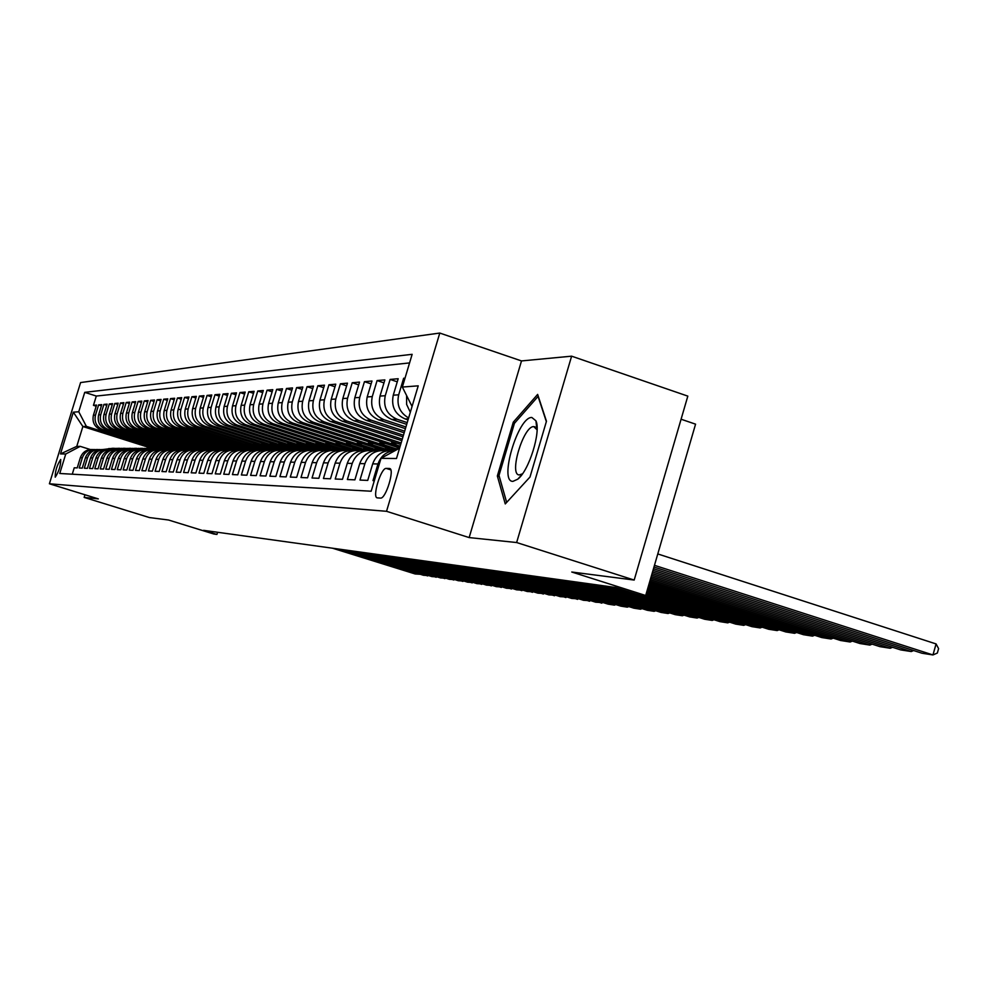 <?xml version="1.0" encoding="UTF-8"?>
<svg xmlns="http://www.w3.org/2000/svg" width="988" height="988" viewBox="0 0 988 988"><rect width="100%" height="100%" fill="white"/><g stroke="black" fill="none" stroke-linecap="round" stroke-linejoin="round"><path stroke-width="1.48" d="M55.242 477.167C58.959 471.461 60.787 465.57 60.713 459.482L60.688 459.482C56.958 465.2 55.143 471.103 55.217 477.167L55.242 477.167M439.784 333.055L80.584 382.566L49.4 483.774L386.53 511.302L439.784 333.055L521.503 360.929L469.152 537.583L516.638 542.536L571.62 356.174L521.503 360.929M571.62 356.174L687.821 396.126L634.185 580.055L571.768 572.015L645.683 595.492L695.564 424.161L681.078 419.221M84.968 494.766L84.153 497.409L149.386 517.551L168.553 520.021L213.803 534.002L216.928 534.446L217.595 532.273M516.638 542.536L634.185 580.055M72.272 474.203L74.236 467.781L77.212 467.904L80.349 457.703L82.362 457.74C84.622 451.973 88.821 449.244 94.959 449.577L95.083 449.589M82.362 457.74L79.213 467.991L82.251 468.127L85.425 457.802L87.487 457.852C89.76 452.01 93.996 449.268 100.196 449.589L100.344 449.614M87.487 457.852L84.301 468.213L87.401 468.349L90.6 457.913L92.711 457.963C95.009 452.059 99.294 449.281 105.555 449.614L105.728 449.639M92.711 457.963L89.488 468.436L92.662 468.571L95.898 458.024L98.047 458.074C100.368 452.109 104.703 449.293 111.027 449.639L111.224 449.664M98.047 458.074L94.799 468.658L98.034 468.806L101.307 458.136L103.505 458.185C105.852 452.158 110.224 449.318 116.621 449.651L116.843 449.688M103.505 458.185L100.22 468.892L103.53 469.041L106.84 458.259L109.088 458.309C111.459 452.208 115.88 449.33 122.351 449.676L122.586 449.713M109.088 458.309L105.765 469.139L109.162 469.275L112.496 458.383L114.793 458.42C117.202 452.257 121.66 449.355 128.205 449.701L128.465 449.738M114.793 458.42L111.446 469.374L114.904 469.522L118.288 458.494L120.635 458.543C123.068 452.306 127.576 449.367 134.183 449.725L134.467 449.762M120.635 458.543L117.251 469.633L120.795 469.782L124.204 458.63L126.612 458.679C129.07 452.368 133.639 449.392 140.308 449.75L140.629 449.787M126.612 458.679L123.191 469.88L126.81 470.041L130.268 458.753L132.738 458.803C135.22 452.418 139.827 449.404 146.582 449.775L146.916 449.824M132.738 458.803L129.267 470.14L132.985 470.3L136.48 458.889L138.999 458.938C141.506 452.479 146.175 449.429 153.004 449.799L153.375 449.849M138.999 458.938L135.492 470.411L139.296 470.572L142.828 459.012L145.421 459.074C147.953 452.529 152.671 449.454 159.574 449.824L159.97 449.873M145.421 459.074L141.864 470.683L145.767 470.856L149.336 459.161L151.991 459.21C154.56 452.59 159.327 449.466 166.317 449.849L166.737 449.911M151.991 459.21L148.398 470.967L152.387 471.14L156.005 459.296L158.722 459.358C161.316 452.652 166.145 449.491 173.221 449.873L173.678 449.935M158.722 459.358L155.091 471.251L159.192 471.437L162.847 459.445L165.626 459.494C168.256 452.714 173.147 449.515 180.285 449.898L180.779 449.972M165.626 459.494L161.946 471.548L166.145 471.733L169.85 459.593L172.702 459.642C175.37 452.776 180.31 449.54 187.547 449.923L188.078 450.009M172.702 459.642L168.985 471.856L173.295 472.042L177.037 459.741L179.964 459.803C182.657 452.837 187.671 449.552 194.982 449.96L195.55 450.034M179.964 459.803L176.197 472.165L180.619 472.35L184.423 459.889L187.424 459.963C190.141 452.912 195.204 449.577 202.614 449.985L203.219 450.071M187.424 459.963L183.607 472.486L188.14 472.672L191.981 460.05L195.068 460.124C197.822 452.973 202.96 449.602 210.456 450.009L211.099 450.108M195.068 460.124L191.203 472.807L195.859 473.005L199.749 460.223L202.923 460.285C205.714 453.047 210.901 449.626 218.496 450.046L219.188 450.145M202.923 460.285L199.008 473.141L203.787 473.351L207.727 460.383L210.987 460.457C213.816 453.122 219.077 449.664 226.758 450.071L227.487 450.195M210.987 460.457L207.023 473.487L211.938 473.697L215.927 460.556L219.274 460.63C222.139 453.196 227.462 449.688 235.243 450.108L236.021 450.232M219.274 460.63L215.261 473.845L220.312 474.055L224.35 460.741L227.783 460.816C230.686 453.27 236.083 449.713 243.974 450.145L258.77 448.453L245.481 444.192L249.161 444.168M227.783 460.816L223.72 474.203L228.92 474.425L233.007 460.927L236.54 461.001C239.491 453.344 244.95 449.738 252.94 450.17L253.817 450.318M236.54 461.001L232.427 474.586L237.762 474.808L241.924 461.112L245.555 461.186C248.531 453.43 254.077 449.762 262.166 450.207L263.104 450.367M245.555 461.186L241.381 474.969L246.877 475.203L251.088 461.297L254.83 461.384C257.843 453.504 263.463 449.799 271.663 450.244L272.651 450.405M254.83 461.384L250.594 475.364L256.25 475.611L260.511 461.507L264.364 461.581C267.427 453.591 273.12 449.824 281.432 450.281L282.494 450.454M264.364 461.581L260.079 475.771L265.908 476.018L270.23 461.705L274.195 461.791C277.307 453.677 283.074 449.861 291.497 450.318L292.621 450.503M274.195 461.791L269.848 476.191L275.85 476.451L280.234 461.915L284.322 462.001C287.483 453.776 293.325 449.886 301.871 450.355L303.057 450.565M284.322 462.001L279.913 476.624L286.1 476.895L290.558 462.137L294.77 462.223C297.968 453.863 303.896 449.923 312.566 450.405L313.826 450.614M294.77 462.223L290.287 477.068L296.672 477.34L301.192 462.359L305.539 462.446C308.775 453.961 314.802 449.96 323.595 450.442L324.916 450.676M305.539 462.446L300.994 477.525L307.577 477.809L312.159 462.594L316.654 462.68C319.939 454.06 326.052 449.997 334.969 450.491L336.377 450.738M316.654 462.68L312.035 478.007L318.84 478.303L323.484 462.829L328.115 462.927C331.462 454.159 337.661 450.034 346.714 450.528L348.208 450.8M328.115 462.927L323.434 478.501L330.461 478.797L335.179 463.076L339.971 463.174C343.367 454.27 349.653 450.071 358.842 450.577L360.422 450.861M339.971 463.174L335.216 479.007L342.466 479.316L347.27 463.335L352.21 463.434C355.655 454.381 362.053 450.108 371.377 450.627L373.044 450.936M352.21 463.434L347.381 479.526L354.89 479.847L359.756 463.594L364.881 463.705C368.376 454.492 374.86 450.145 384.332 450.676L386.11 450.997M364.881 463.705L359.978 480.069L367.734 480.403L372.686 463.866L377.972 463.977C380.973 455.666 386.703 451.195 395.175 450.577M377.972 463.977L372.995 480.625L374.316 480.687M405.018 378.132L403.647 378.256L404.858 378.663M408.044 419.888L405.154 418.937C395.002 414.392 391.038 406.476 393.261 395.188L398.189 378.725L390.137 379.429L397.262 381.813M406.71 424.358L391.73 419.418C381.726 414.96 377.824 407.167 380.01 396.077L384.863 379.898L377.083 380.578L383.974 382.862M405.426 428.656L378.737 419.888C368.894 415.503 365.054 407.846 367.203 396.929L371.982 381.022L364.449 381.677L371.118 383.887M404.178 432.806L366.19 420.345C356.483 416.022 352.691 408.501 354.816 397.756L359.521 382.109L352.234 382.739L358.681 384.888M402.981 436.807L354.025 420.789C344.466 416.528 340.736 409.131 342.824 398.559L347.455 383.159L340.403 383.776L346.652 385.839M401.82 440.685L342.256 421.209C332.833 417.022 329.152 409.736 331.215 399.337L335.772 384.184L328.942 384.777L334.994 386.777M400.708 444.427L330.856 421.617C321.569 417.504 317.938 410.329 319.964 400.091L324.459 385.172L317.84 385.74L323.706 387.679M399.621 448.046L319.791 422.024C310.64 417.961 307.058 410.897 309.059 400.819L313.492 386.123L307.07 386.691L312.751 388.556M389.927 448.725L309.071 422.407C300.043 418.418 296.511 411.453 298.475 401.523L302.847 387.049L296.622 387.592L302.143 389.408M378.206 448.638L298.66 422.778C289.756 418.85 286.273 411.996 288.212 402.215L292.522 387.951L286.483 388.482L291.831 390.248M366.894 448.577L288.558 423.148C279.777 419.27 276.344 412.515 278.258 402.882L282.506 388.827L276.628 389.346L281.839 391.05M355.989 448.54L278.752 423.506C270.082 419.678 266.686 413.021 268.575 403.524L272.774 389.68L267.069 390.174L272.12 391.828M345.479 448.54L269.218 423.852C260.659 420.085 257.312 413.515 259.177 404.154L263.314 390.507L257.769 390.989L262.685 392.594M335.216 448.527L259.955 424.185C251.508 420.468 248.21 413.997 250.05 404.771L254.126 391.31L248.741 391.779L253.508 393.335M325.262 448.515L250.952 424.507C242.616 420.851 239.343 414.466 241.158 405.364L245.197 392.088L239.948 392.545L244.592 394.064M315.555 448.503L242.184 424.828C233.946 421.209 230.735 414.923 232.526 405.932L236.503 392.841L231.402 393.286L235.922 394.768M291.744 450.355L306.144 448.503L233.662 425.136C225.523 421.567 222.349 415.355 224.115 406.5L228.043 393.582L223.078 394.014L227.475 395.447M296.931 448.478L225.35 425.433C217.323 421.913 214.186 415.787 215.927 407.044L219.805 394.298L214.976 394.731L219.25 396.114M288.014 448.478L217.274 425.717C209.345 422.259 206.233 416.207 207.962 407.587L211.79 395.002L207.072 395.41L211.247 396.768M279.419 448.503L209.394 426.001C201.564 422.58 198.489 416.615 200.194 408.106L203.973 395.682L199.391 396.089L203.454 397.411M271.033 448.54L201.725 426.285C193.981 422.901 190.943 417.01 192.635 408.612L196.365 396.349L191.894 396.744L195.859 398.028M262.61 448.478L194.241 426.557C186.584 423.222 183.595 417.405 185.25 409.106L188.943 396.991L184.583 397.374L188.449 398.633M254.447 448.441L186.942 426.816C179.384 423.519 176.42 417.776 178.062 409.575L181.718 397.633L177.457 398.003L181.224 399.214M246.531 448.429L179.828 427.075C172.357 423.827 169.43 418.146 171.048 410.045L174.654 398.25L170.504 398.609L174.184 399.794M238.861 448.429L172.888 427.322C165.502 424.111 162.6 418.504 164.206 410.514L167.775 398.843L163.724 399.201L167.305 400.362M231.328 448.404L166.108 427.569C158.809 424.395 155.943 418.863 157.524 410.959L161.056 399.436L157.092 399.782L160.599 400.906M210.345 449.997L224.017 448.404L159.5 427.804C152.276 424.667 149.435 419.196 151.003 411.391L154.486 400.004L150.633 400.338L154.054 401.449M216.829 448.391L153.041 428.039C145.891 424.939 143.087 419.53 144.643 411.823L148.089 400.56L144.31 400.893L147.657 401.968M209.851 448.391L146.73 428.273C139.654 425.211 136.887 419.863 138.419 412.231L141.827 401.116L138.135 401.437L141.407 402.486M202.985 448.379L140.555 428.496C133.565 425.47 130.824 420.184 132.343 412.638L135.714 401.647L132.108 401.955L135.294 402.981M196.328 448.379L134.529 428.706C127.613 425.717 124.908 420.493 126.402 413.033L129.737 402.165L126.217 402.474L129.329 403.475M189.869 448.391L128.638 428.928C121.796 425.964 119.116 420.802 120.598 413.429L123.895 402.672L120.45 402.981L123.5 403.956M183.533 448.404L122.883 429.125C116.102 426.199 113.447 421.098 114.917 413.811L118.177 403.178L114.806 403.475L117.794 404.425M177.185 448.367L117.239 429.335C110.533 426.433 107.914 421.382 109.359 414.182L112.595 403.66L109.298 403.956L112.212 404.882M171.01 448.342L111.73 429.533C105.086 426.668 102.493 421.678 103.925 414.54L107.124 404.141L103.901 404.425L106.753 405.339M165.008 448.342L106.334 429.731C99.763 426.89 97.195 421.95 98.615 414.898L101.776 404.611L98.615 404.882L101.418 405.772M646.029 594.282L743.754 625.355L735.702 624.095L645.683 595.492L636.63 594.208L615.191 587.403L203.602 530.334L216.928 534.446M389.358 468.485L386.259 468.411C380.96 467.559 371.809 497.804 377.342 497.878L380.504 498.088C385.802 499.199 395.126 468.448 389.482 468.497L390.001 468.695M151.732 448.33L82.868 426.52L76.768 446.366L80.226 446.354L65.751 453.998L59.749 473.487L371.167 491.234L381.01 458.321L399.597 448.157M65.751 453.998L60.49 453.924L73.347 412.181L78.756 411.761L84.733 392.347L412.144 354.322L402.351 387.049L418.22 385.839L396.484 458.531L381.01 458.321M161.476 448.33L103.147 429.842C96.614 427.026 94.058 422.111 95.478 415.108L98.615 404.882M148.509 449.688L159.192 448.342L101.048 429.916L103.147 429.842M167.404 448.342L108.482 429.644C101.875 426.804 99.294 421.839 100.727 414.75L103.901 404.425M173.431 448.342L113.916 429.459C107.26 426.581 104.642 421.555 106.087 414.392L109.298 403.956M179.606 448.354L119.486 429.249C112.743 426.347 110.113 421.271 111.57 414.034L114.806 403.475M185.929 448.367L125.167 429.051C118.362 426.112 115.695 420.974 117.177 413.651L120.45 402.981M192.364 448.367L130.984 428.841C124.105 425.865 121.413 420.678 122.895 413.268L126.217 402.474M198.971 448.379L136.924 428.619C129.971 425.618 127.254 420.369 128.761 412.885L132.108 401.955M205.763 448.404L143.013 428.409C135.986 425.359 133.232 420.048 134.751 412.478L138.135 401.437M212.753 448.429L149.237 428.175C142.136 425.099 139.345 419.727 140.889 412.07L144.31 400.893M219.855 448.453L155.598 427.952C148.422 424.84 145.607 419.406 147.163 411.65L150.633 400.338M226.956 448.416L162.118 427.718C154.869 424.568 152.016 419.06 153.597 411.218L157.092 399.782M234.304 448.416L168.8 427.471C161.464 424.284 158.586 418.714 160.179 410.773L163.724 399.201M241.899 448.429L175.642 427.224C168.219 424 165.317 418.369 166.923 410.329L170.504 398.609M249.668 448.429L182.657 426.977C175.148 423.704 172.208 417.998 173.839 409.859L177.457 398.003M257.621 448.441L189.844 426.717C182.249 423.407 179.273 417.628 180.915 409.39L184.583 397.374M265.772 448.441L197.205 426.446C189.523 423.099 186.51 417.245 188.177 408.909L191.894 396.744M274.182 448.466L204.763 426.174C196.983 422.778 193.944 416.862 195.636 408.402L199.391 396.089M282.729 448.466L212.519 425.89C204.652 422.456 201.564 416.454 203.281 407.896L207.072 395.41M291.559 448.478L220.485 425.606C212.506 422.123 209.394 416.047 211.123 407.365L214.976 394.731M300.685 448.515L228.648 425.309C220.583 421.777 217.422 415.615 219.175 406.834L223.078 394.014M310.108 448.577L237.034 425.013C228.87 421.431 225.672 415.182 227.45 406.278L231.402 393.286M319.667 448.589L245.666 424.692C237.392 421.073 234.144 414.738 235.947 405.71L239.948 392.545M329.276 448.54L254.521 424.383C246.136 420.703 242.863 414.281 244.691 405.129L248.741 391.779M339.279 448.527L263.635 424.05C255.139 420.32 251.817 413.811 253.669 404.524L257.769 390.989M349.653 448.552L272.997 423.704C264.401 419.925 261.03 413.317 262.907 403.907L267.069 390.174M360.299 448.552L282.642 423.358C273.923 419.517 270.514 412.823 272.416 403.265L276.628 389.346M371.266 448.564L292.572 423C283.729 419.11 280.283 412.305 282.21 402.61L286.483 388.482M382.541 448.577L302.785 422.629C293.831 418.677 290.336 411.774 292.287 401.943L296.622 387.592M394.237 448.614L313.32 422.259C304.242 418.233 300.685 411.23 302.674 401.239L307.07 386.691M400.054 446.613L324.175 421.864C314.962 417.788 311.368 410.675 313.381 400.535L317.84 385.74M401.153 442.945L335.377 421.456C326.028 417.319 322.384 410.094 324.422 399.794L328.942 384.777M402.289 439.154L346.924 421.036C337.451 416.825 333.746 409.489 335.809 399.029L340.403 383.776M403.462 435.226L358.842 420.604C349.233 416.331 345.479 408.871 347.578 398.238L352.234 382.739M404.672 431.163L371.155 420.159C361.398 415.812 357.594 408.242 359.718 397.423L364.449 381.677M405.932 426.952L383.887 419.702C373.983 415.281 370.105 407.575 372.278 396.583L377.083 380.578M407.229 422.592L397.04 419.233C386.987 414.738 383.048 406.895 385.258 395.719L390.137 379.429M410.316 412.255L406.599 404.376L406.624 395.583M409.575 362.917L96.305 396.052L93.452 405.339L96.182 406.204M101.048 429.916C94.552 427.112 91.995 422.222 93.403 415.244L96.54 405.068L93.452 405.339M408.624 417.936C399.782 412.811 396.472 405.117 398.683 394.817L403.647 378.256M80.226 446.354L90.328 449.528M469.152 537.583L386.53 511.302M84.153 497.409L98.318 498.891L49.4 483.774M155.684 448.33L86.376 426.371L82.868 426.52L73.347 412.181M412.058 406.463L402.351 387.049M393.273 450.713L392.322 450.701C382.764 450.17 376.218 454.566 372.686 463.866M379.935 450.651L379.096 450.651C369.685 450.133 363.238 454.443 359.756 463.594M367.042 450.602L366.313 450.602C357.039 450.096 350.691 454.332 347.27 463.335M354.569 450.565L353.939 450.553C344.812 450.059 338.551 454.233 335.179 463.076M342.503 450.516L341.971 450.516C332.968 450.022 326.806 454.122 323.484 462.829M345.775 448.552L330.375 450.466C321.508 449.985 315.431 454.023 312.159 462.594M397.398 443.34L391.495 443.377L400.177 446.206M392.026 441.587L391.495 443.377M319.507 450.429L319.136 450.429C310.393 449.948 304.415 453.924 301.192 462.359M385.419 443.414L379.713 443.439L395.509 448.589M380.232 441.722L379.713 443.439M308.54 450.38L308.256 450.38C299.636 449.911 293.732 453.825 290.558 462.137M373.785 443.476L368.277 443.501L383.863 448.577M368.771 441.846L368.277 443.501M297.907 450.343L297.684 450.343C289.188 449.873 283.371 453.739 280.234 461.915M362.51 443.538L357.174 443.563L372.575 448.577M357.656 441.957L357.174 443.563M287.582 450.306L287.446 450.306C279.061 449.849 273.318 453.653 270.23 461.705M351.555 443.6L346.393 443.624L361.583 448.552M346.862 442.081L346.393 443.624M277.579 450.269L277.492 450.269C269.218 449.812 263.561 453.566 260.511 461.507M340.909 443.661L335.92 443.686L350.913 448.54M336.365 442.179L335.92 443.686M267.847 450.232L267.834 450.232C259.671 449.787 254.089 453.48 251.088 461.297M330.572 443.711L325.731 443.748L340.65 448.564M326.176 442.291L325.731 443.748M258.424 450.195C250.384 449.762 244.876 453.406 241.924 461.112M320.52 443.773L315.839 443.797L330.819 448.638M316.259 442.389L315.839 443.797M249.272 450.158C241.344 449.75 235.922 453.331 233.007 460.927M310.751 443.822L306.206 443.847L320.816 448.564M306.613 442.488L306.206 443.847M240.38 450.12C232.563 449.725 227.228 453.27 224.35 460.741M301.229 443.884L296.832 443.908L311.134 448.515M297.227 442.587L296.832 443.908M231.723 450.083C224.017 449.713 218.756 453.196 215.927 460.556M291.979 443.933L287.706 443.958L301.772 448.49M288.088 442.673L287.706 443.958M223.313 450.046C215.705 449.688 210.518 453.134 207.727 460.383M282.963 443.983L278.814 444.007L292.732 448.478M279.196 442.772L278.814 444.007M215.112 450.009C207.616 449.676 202.503 453.072 199.749 460.223M274.182 444.032L270.156 444.057L283.902 448.466M270.527 442.846L270.156 444.057M207.134 449.985C199.737 449.651 194.685 453.01 191.981 460.05M265.624 444.081L261.721 444.094L275.306 448.466M262.079 442.933L261.721 444.094M199.354 449.948C192.067 449.639 187.09 452.949 184.423 459.889M257.288 444.118L253.496 444.143L266.908 448.453M253.842 443.019L253.496 444.143M191.783 449.923C184.583 449.626 179.668 452.899 177.037 459.741M245.814 443.093L245.481 444.192M184.398 449.886C177.297 449.602 172.455 452.837 169.85 459.593M241.233 444.217L237.651 444.23L250.767 448.429M237.972 443.167L237.651 444.23M177.21 449.861C170.195 449.589 165.404 452.788 162.847 459.445M233.501 444.254L230.019 444.279L243.011 448.429M230.34 443.242L230.019 444.279M170.183 449.836C163.255 449.577 158.537 452.726 156.005 459.296M225.943 444.291L222.572 444.316L235.514 448.453M222.88 443.316L222.572 444.316M163.329 449.799C156.499 449.552 151.831 452.677 149.336 459.161M218.583 444.341L215.298 444.353L228.179 448.466M215.594 443.377L215.298 444.353M156.647 449.775C149.892 449.54 145.285 452.628 142.828 459.012M211.383 444.378L208.196 444.39L220.818 448.429M208.48 443.451L208.196 444.39M161.155 448.342L150.102 449.75C143.458 449.528 138.9 452.566 136.48 458.889M204.355 444.415L201.256 444.427L213.68 448.391M201.527 443.513L201.256 444.427M143.754 449.725C137.159 449.515 132.664 452.516 130.268 458.753M197.501 444.452L194.475 444.476L206.739 448.379M194.747 443.575L194.475 444.476M137.53 449.701C131.021 449.491 126.575 452.467 124.204 458.63M190.783 444.489L187.844 444.514L200.021 448.379L189.918 449.836M188.103 443.637L187.844 444.514M131.441 449.676C125.007 449.478 120.622 452.418 118.288 458.494M184.225 444.526L181.36 444.538L193.376 448.367M181.619 443.698L181.36 444.538M125.501 449.651C119.14 449.466 114.806 452.368 112.496 458.383M177.815 444.563L175.024 444.575L186.93 448.367M175.271 443.76L175.024 444.575M119.696 449.626C113.41 449.454 109.125 452.331 106.84 458.259M171.542 444.6L168.825 444.612L180.606 448.354M169.072 443.81L168.825 444.612M114.015 449.614C107.803 449.441 103.567 452.282 101.307 458.136M165.416 444.637L162.761 444.649L174.431 448.354M162.995 443.871L162.761 444.649M108.458 449.589C102.307 449.429 98.121 452.232 95.898 458.024M159.414 444.662L156.833 444.674L168.368 448.342M157.055 443.921L156.833 444.674M103.024 449.565C96.948 449.404 92.81 452.195 90.6 457.913M153.535 444.699L151.016 444.711L162.477 448.342M151.25 443.97L151.016 444.711M97.701 449.54C91.699 449.392 87.599 452.146 85.425 457.802M147.78 444.736L145.335 444.748L156.759 448.367M145.557 444.02L145.335 444.748M96.305 396.052L84.733 392.347M78.756 411.761L86.376 426.371M92.502 449.528C86.549 449.379 82.51 452.109 80.349 457.703M60.49 453.924L76.768 446.366M537.645 394.397L513.278 422.185L497.347 475.981L505.263 503.929L530 477.019L546.463 421.246L537.645 394.397M499.335 476.624L497.347 475.981M514.933 422.741L513.278 422.185M654.464 565.321L932.968 654.945L936.081 643.929L657.773 553.935M653.97 567.038L922.026 653.241L932.968 654.945L937.353 653.031L938.6 648.634L936.081 643.929M512.957 481.354L517.786 479.168C529.049 470.683 541.226 431.509 535.928 420.814L531.84 417.479C518.033 416.516 498.582 482.206 512.957 481.354M537.089 429.817L533.767 426.631C523.479 425.754 508.709 474.611 519.182 474.944L522.491 473.82M506.671 502.398L499.002 475.45L514.439 423.309L538.065 396.41L546.352 421.629M653.476 568.718L911.257 651.549L911.714 649.919M652.994 570.36L900.661 649.894L911.257 651.549L913.616 650.536M652.525 571.978L890.25 648.264L890.694 646.695M652.068 573.571L879.987 646.658L890.25 648.264L892.547 647.288M651.611 575.127L869.897 645.09L870.329 643.571M391.507 450.614L396.744 449.713M651.166 576.659L859.968 643.534L869.897 645.09L872.132 644.139M395.571 450.355L393.903 450.639M650.734 578.153L850.186 642.002L850.606 640.533M384.456 450.689L398.781 448.601M378.54 450.59L394.163 448.614M650.302 579.635L840.566 640.496L850.186 642.002L852.372 641.101M382.838 450.54L398.189 448.614M396.163 448.601L381.269 450.54M649.882 581.08L831.081 639.014L831.488 637.593M371.686 450.664L389.754 448.737M365.98 450.565L381.479 448.601M649.462 582.5L821.757 637.556L831.081 639.014L833.205 638.149M370.191 450.516L385.369 448.601M383.418 448.589L368.857 450.479M649.054 583.908L812.556 636.124L812.951 634.741M359.311 450.639L377.206 448.725M353.815 450.54L369.203 448.577M648.659 585.279L803.503 634.704L812.556 636.124L814.631 635.284M357.94 450.479L372.97 448.589M371.08 448.564L356.754 450.429M648.264 586.637L794.587 633.308L794.97 631.974M347.331 450.627L365.066 448.7M342.07 450.516L357.31 448.564M647.869 587.959L785.806 631.937L794.587 633.308L796.6 632.505M346.047 450.454L360.953 448.577M359.126 448.552L344.997 450.392M647.498 589.268L777.148 630.579L777.519 629.294M335.722 450.602L353.296 448.676M647.115 590.552L768.615 629.245L777.148 630.579L779.112 629.801M334.524 450.429L349.32 448.552M347.541 448.54L333.574 450.367M646.745 591.824L760.204 627.936L760.562 626.688M324.472 450.577L341.885 448.663M320.273 450.355L334.599 448.54M646.387 593.059L751.917 626.639L760.204 627.936L762.119 627.182M323.348 450.417L338.032 448.54M336.315 448.527L322.471 450.33M745.619 624.626L743.754 625.355L744.1 624.144M313.554 450.565L330.832 448.638M309.837 450.281L323.755 448.527M312.504 450.392L327.077 448.527M325.41 448.515L311.689 450.306M638.322 594.455L727.761 622.86L728.107 621.687M302.97 450.54L320.087 448.626M299.586 450.232L313.221 448.515M609.707 586.637L719.931 621.637L727.761 622.86L729.576 622.156M301.97 450.367L316.456 448.515M314.839 448.503L301.217 450.293M602.668 585.662L712.212 620.427L712.546 619.291M294.029 450.293L309.676 448.614M289.57 450.195L303.007 448.503M595.715 584.698L704.605 619.241L712.212 620.427L713.991 619.748M304.563 448.49L291.04 450.269M588.86 583.747L697.096 618.056L697.417 616.957M284.482 450.207L299.549 448.589M279.814 450.158L293.078 448.49M582.105 582.809L689.686 616.907L697.096 618.056L698.825 617.401M281.815 450.343L296.116 448.49M294.597 448.478L281.148 450.244M575.436 581.883L682.387 615.759L682.696 614.684M275.01 450.145L289.719 448.577M270.317 450.133L283.42 448.478M568.866 580.981L675.175 614.635L682.387 615.759L684.067 615.129M272.169 450.318L286.384 448.478M284.902 448.478L271.539 450.232M562.37 580.08L668.061 613.523L668.37 612.474M265.735 450.108L280.16 448.564M261.054 450.108L274.047 448.466M555.972 579.19L661.046 612.424L668.061 613.523L669.716 612.906M262.783 450.306L276.924 448.478M275.479 448.466L262.191 450.207M549.661 578.313L654.118 611.337L654.414 610.325M256.658 450.071L270.873 448.552M252.039 450.083L264.92 448.453M543.425 577.449L647.276 610.275L654.118 611.337L655.736 610.745M253.657 450.281L267.723 448.466M266.315 448.453L253.101 450.195M537.287 576.597L640.533 609.213L640.817 608.225M247.815 450.046L261.832 448.527M243.258 450.071L256.04 448.453M531.211 575.757L633.876 608.176L640.533 609.213L642.114 608.633M257.399 448.441L244.258 450.182M525.221 574.93L627.306 607.151L627.578 606.187M239.182 450.022L253.027 448.515M234.712 450.046L247.395 448.441M519.305 574.102L620.81 606.138L627.306 607.151L628.837 606.583M237.281 450.059L250.05 448.441M248.717 448.429L235.65 450.17M513.476 573.299L614.4 605.125L614.672 604.199M230.772 449.997L244.468 448.503M226.376 450.034L238.985 448.429M507.709 572.497L608.077 604.137L614.4 605.125L615.907 604.582M229.179 449.997L241.566 448.429M240.269 448.429L227.265 450.145M502.028 571.706L601.828 603.162L602.087 602.26M222.572 449.972L236.132 448.49M218.262 450.022L230.784 448.416M496.408 570.928L595.653 602.198L603.298 602.631M221.176 449.948L233.304 448.416M232.044 448.416L219.101 450.133M490.851 570.162L589.564 601.247L589.824 600.358M214.569 449.96L228.006 448.478M217.731 448.762L222.794 448.416M485.38 569.397L583.538 600.309L590.997 600.729M213.322 449.911L225.252 448.416M219.213 448.762L211.765 450.009M479.958 568.656L577.597 599.37L577.844 598.506M206.764 449.948L220.089 448.466M202.639 449.985L215.014 448.404M474.623 567.902L571.719 598.456L578.993 598.876M205.628 449.886L217.409 448.404M216.211 448.391L204.467 449.923M469.337 567.174L565.914 597.542L566.161 596.703M199.156 449.923L212.383 448.453M195.118 449.972L207.431 448.391M464.125 566.457L560.184 596.653L567.285 597.061M198.106 449.861L209.752 448.391M208.592 448.391L197.143 449.873M458.963 565.741L554.515 595.764L554.75 594.949M191.734 449.911L204.849 448.453M187.782 449.96L195.155 448.725M453.875 565.037L548.908 594.887L555.861 595.295M190.758 449.836L202.293 448.391M201.157 448.379L196.538 448.725M448.848 564.333L543.375 594.023L543.61 593.22M184.756 449.861L197.514 448.441M180.619 449.948L192.808 448.379M443.871 563.642L537.904 593.171L544.697 593.566M183.583 449.824L195.019 448.379M193.907 448.367L182.829 449.799M438.956 562.962L532.507 592.318L532.73 591.54M177.914 449.799L190.351 448.429M173.641 449.935L185.756 448.367M434.103 562.296L527.16 591.491L533.792 591.874M176.58 449.799L187.918 448.367M186.831 448.367L175.889 449.775M429.311 561.629L521.886 590.663L522.109 589.898M171.159 449.762L183.36 448.416M167.417 449.824L178.877 448.354M424.556 560.962L516.662 589.848L523.146 590.231M169.726 449.787L180.989 448.367M179.927 448.354L169.096 449.762M419.875 560.32L511.5 589.033L511.722 588.292M164.527 449.738L176.543 448.404M161.056 449.762L172.159 448.354M415.232 559.677L506.399 588.243L512.735 588.613M163.032 449.775L174.221 448.354M173.184 448.354L162.44 449.738M410.65 559.035L501.348 587.452L501.558 586.724M158.018 449.713L169.874 448.404M154.733 449.713L165.601 448.342M406.117 558.405L496.359 586.674L502.559 587.033M156.487 449.762L167.614 448.342M166.602 448.342L155.943 449.725M401.634 557.788L491.419 585.896L491.629 585.192M151.646 449.688L163.366 448.391M397.213 557.17L486.541 585.131L492.617 585.501M160.167 448.33L149.583 449.701M392.829 556.565L481.724 584.377L481.922 583.686M145.409 449.676L157.006 448.379M142.383 449.664L152.918 448.33M388.494 555.972L476.945 583.636L482.885 583.994M144.075 449.701L154.844 448.33M153.881 448.33L143.371 449.688M384.209 555.367L472.227 582.895L472.425 582.216M139.296 449.664L150.793 448.367M136.381 449.639L146.792 448.317M379.972 554.787L467.559 582.167L473.363 582.512M138.135 449.664L148.682 448.33M147.731 448.317L137.283 449.676M375.773 554.206L462.927 581.438L463.125 580.783M133.318 449.639L144.717 448.367M130.49 449.614L140.815 448.317M371.636 553.626L458.358 580.734L464.051 581.067M132.281 449.626L142.655 448.317M141.729 448.317L131.33 449.664M367.524 553.058L453.838 580.018L454.035 579.376M127.477 449.626L138.777 448.354M124.723 449.602L134.948 448.305M363.473 552.502L449.367 579.326L454.937 579.66M126.526 449.602L136.752 448.317M135.85 448.305L125.525 449.651M359.447 551.934L444.933 578.635L445.119 577.992M121.746 449.614L132.96 448.342M119.079 449.589L129.218 448.305M355.482 551.39L440.562 577.943L446.008 578.276M120.869 449.577L130.984 448.305M130.107 448.305L120.054 449.602M351.543 550.847L436.214 577.264L436.4 576.646M116.139 449.602L127.279 448.342M113.546 449.577L123.624 448.293M347.653 550.304L431.929 576.597L437.276 576.918M115.337 449.565L125.34 448.305M124.476 448.293L114.62 449.565M343.812 549.773L427.681 575.93L427.866 575.325M110.644 449.589L121.709 448.33M108.124 449.565L118.128 448.293M339.996 549.242L423.481 575.275L428.718 575.596M109.89 449.54L119.82 448.293M118.968 448.293L109.26 449.54M336.229 548.723L419.492 574.028M105.271 449.577L116.263 448.33M102.814 449.552L112.756 448.28M332.499 548.204L415.207 573.979L420.332 574.287M104.567 449.528L114.41 448.293M113.583 448.28L103.987 449.515M106.334 429.731L108.482 429.644M111.73 429.533L113.916 429.459M117.239 429.335L119.486 429.249M122.883 429.125L125.167 429.051M128.638 428.928L130.984 428.841M134.529 428.706L136.924 428.619M140.555 428.496L143.013 428.409M146.73 428.273L149.237 428.175M153.041 428.039L155.598 427.952M159.5 427.804L162.118 427.718M166.108 427.569L168.8 427.471M172.888 427.322L175.642 427.224M179.828 427.075L182.657 426.977M186.942 426.816L189.844 426.717M194.241 426.557L197.205 426.446M201.725 426.285L204.763 426.174M209.394 426.001L212.519 425.89M217.274 425.717L220.485 425.606M225.35 425.433L228.648 425.309M233.662 425.136L237.034 425.013M242.184 424.828L245.666 424.692M250.952 424.507L254.521 424.383M259.955 424.185L263.635 424.05M269.218 423.852L272.997 423.704M278.752 423.506L282.642 423.358M288.558 423.148L292.572 423M298.66 422.778L302.785 422.629M309.071 422.407L313.32 422.259M319.791 422.024L324.175 421.864M330.856 421.617L335.377 421.456M342.256 421.209L346.924 421.036M354.025 420.789L358.842 420.604M366.19 420.345L371.155 420.159M378.737 419.888L383.887 419.702M391.73 419.418L397.04 419.233M405.154 418.937L408.365 418.826M93.403 415.244L95.478 415.108M98.615 414.898L100.727 414.75M103.925 414.54L106.087 414.392M109.359 414.182L111.57 414.034M114.917 413.811L117.177 413.651M120.598 413.429L122.895 413.268M126.402 413.033L128.761 412.885M132.343 412.638L134.751 412.478M138.419 412.231L140.889 412.07M144.643 411.823L147.163 411.65M151.003 411.391L153.597 411.218M157.524 410.959L160.179 410.773M164.206 410.514L166.923 410.329M171.048 410.045L173.839 409.859M178.062 409.575L180.915 409.39M185.25 409.106L188.177 408.909M192.635 408.612L195.636 408.402M200.194 408.106L203.281 407.896M207.962 407.587L211.123 407.365M215.927 407.044L219.175 406.834M224.115 406.5L227.45 406.278M232.526 405.932L235.947 405.71M241.158 405.364L244.691 405.129M250.05 404.771L253.669 404.524M259.177 404.154L262.907 403.907M268.575 403.524L272.416 403.265M278.258 402.882L282.21 402.61M288.212 402.215L292.287 401.943M298.475 401.523L302.674 401.239M309.059 400.819L313.381 400.535M319.964 400.091L324.422 399.794M331.215 399.337L335.809 399.029M342.824 398.559L347.578 398.238M354.816 397.756L359.718 397.423M367.203 396.929L372.278 396.583M380.01 396.077L385.258 395.719M393.261 395.188L398.683 394.817M390.779 469.868L386.259 468.411M391.507 449.046L393.965 449.058M387.531 449.046L389.964 449.046M378.812 449.034L381.195 449.034M374.958 449.021L377.317 449.034M366.523 449.009L368.833 449.009M362.794 449.009L365.078 449.009M354.63 448.984L356.853 448.997M351.012 448.984L353.222 448.984M343.095 448.972L345.257 448.972M339.588 448.96L341.737 448.972M331.906 448.947L334.006 448.96M328.51 448.947L330.597 448.947M321.063 448.935L323.101 448.935M317.766 448.923L319.779 448.935M310.541 448.91L312.517 448.923M307.342 448.91L309.293 448.91M300.315 448.898L302.229 448.898M297.203 448.898L299.105 448.898M290.386 448.885L292.25 448.885M287.372 448.873L289.212 448.873M280.74 448.861L282.556 448.873M277.801 448.861L279.604 448.861M271.367 448.848L273.12 448.848M268.514 448.848L270.255 448.848M262.24 448.836L263.957 448.836M259.461 448.824L261.165 448.836M253.373 448.824L255.04 448.824M250.668 448.811L252.323 448.811M244.74 448.799L246.358 448.811M242.109 448.799L243.715 448.799M236.33 448.787L237.91 448.787M233.761 448.787L235.329 448.787M228.142 448.774L229.673 448.774M225.647 448.774L227.166 448.774M220.163 448.762L221.658 448.762M212.383 448.75L213.853 448.75M210.012 448.75L211.469 448.75M204.8 448.737L206.233 448.737M202.491 448.737L203.911 448.737M197.415 448.725L198.798 448.725M190.202 448.713L191.561 448.713M188.004 448.713L189.35 448.713M183.163 448.7L184.484 448.7M181.014 448.7L182.335 448.7M176.296 448.688L177.581 448.688M174.197 448.688L175.481 448.688M169.59 448.676L170.85 448.676M167.54 448.676L168.787 448.676M163.032 448.663L164.267 448.663M161.032 448.663L162.254 448.663M156.635 448.651L157.845 448.651M154.684 448.651L155.882 448.651M150.386 448.638L151.559 448.651M148.472 448.638L149.645 448.638M144.273 448.638L145.421 448.638M142.408 448.626L143.544 448.626M138.295 448.626L139.419 448.626M136.468 448.626L137.579 448.626M132.454 448.614L133.553 448.614M130.663 448.614L131.75 448.614M126.736 448.601L127.81 448.601M124.982 448.601L126.056 448.601M121.141 448.589L122.191 448.601M119.425 448.589L120.474 448.589M115.658 448.589L116.695 448.589M113.991 448.577L115.016 448.589M110.298 448.577L111.311 448.577M108.668 448.577L109.668 448.577M536.867 429.2L535.928 420.814M521.75 474.845L517.786 479.168M535.15 426.977L534.199 426.655"/></g></svg>
